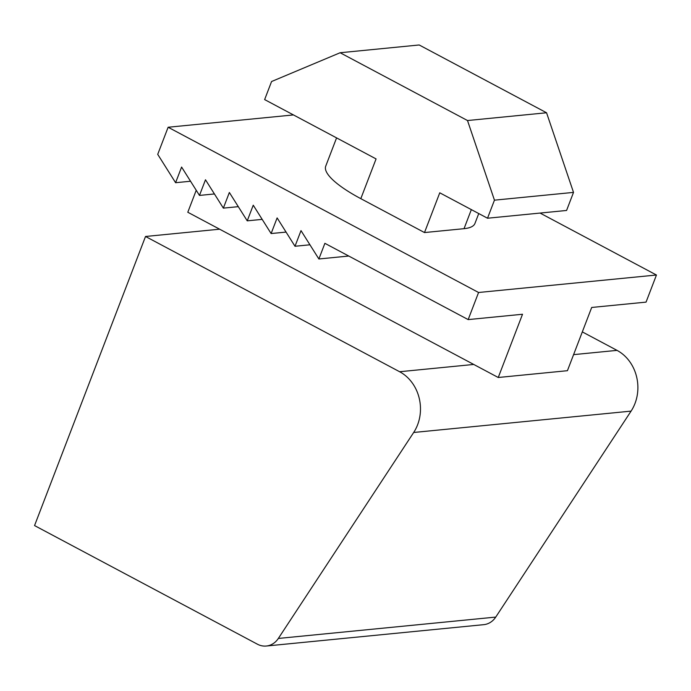 <?xml version="1.0" encoding="UTF-8"?>
<svg xmlns="http://www.w3.org/2000/svg" width="691" height="691" viewBox="0 0 691 691"><rect width="100%" height="100%" fill="white"/><g stroke="black" fill="none" stroke-linecap="round" stroke-linejoin="round"><path stroke-width="1.04" d="M293.459 114.931L168.129 127.248L478.569 292.492L656.45 275.018L540.068 213.07M336.577 137.889L325.737 166.134A79.923 19.858 21 0 0 360.814 198.662L424.499 232.556L464.032 228.678A79.923 19.858 21 0 0 474.959 223.418L478.742 213.562M196.235 190.275L187.797 212.249L498.246 377.493L567.423 370.696L591.695 307.46L646.05 302.122L656.45 275.018M219.643 229.196L145.525 236.477L399.623 371.732A39.957 34.68 84.4 0 1 413.676 432.48L278.335 638.449A19.979 17.335 84.4 0 1 266.32 646.025A19.979 17.335 84.4 0 1 257.432 644.211L34.55 525.575L145.525 236.477M582.314 331.896L617.028 350.372A39.957 34.68 84.4 0 1 631.082 411.119L495.741 617.089A19.979 17.335 84.4 0 1 483.735 624.664L266.32 646.025M168.129 127.248L157.721 154.352L175.592 182.709L190.535 181.241M478.569 292.492L468.17 319.596L522.517 314.258L498.246 377.493M175.592 182.709L181.603 167.058L199.474 195.423L205.486 179.772L223.357 208.129L229.36 192.487L247.24 220.844L253.243 205.192L271.114 233.549L277.126 217.907L294.997 246.264L301.008 230.621L318.879 258.978L324.882 243.327L468.17 319.596M340.136 52.741L467.505 120.536L546.555 112.763L419.195 44.975L340.136 52.741L271.572 81.521L264.636 99.59L376.077 158.913L360.814 198.662M546.555 112.763L573.513 192.392L494.454 200.165L487.518 218.226L439.761 192.806L424.499 232.556M494.454 200.165L467.505 120.536M573.513 192.392L566.577 210.461L487.518 218.226M199.474 195.423L214.417 193.955M223.357 208.129L238.3 206.661M247.24 220.844L262.183 219.375M271.114 233.549L286.057 232.09M294.997 246.264L309.939 244.795M318.879 258.978L348.765 256.041M473.732 364.451L399.623 371.732M617.028 350.372L573.582 354.638M631.082 411.119L413.676 432.48M495.741 617.089L278.335 638.449M471.34 209.623L464.032 228.678"/></g></svg>
